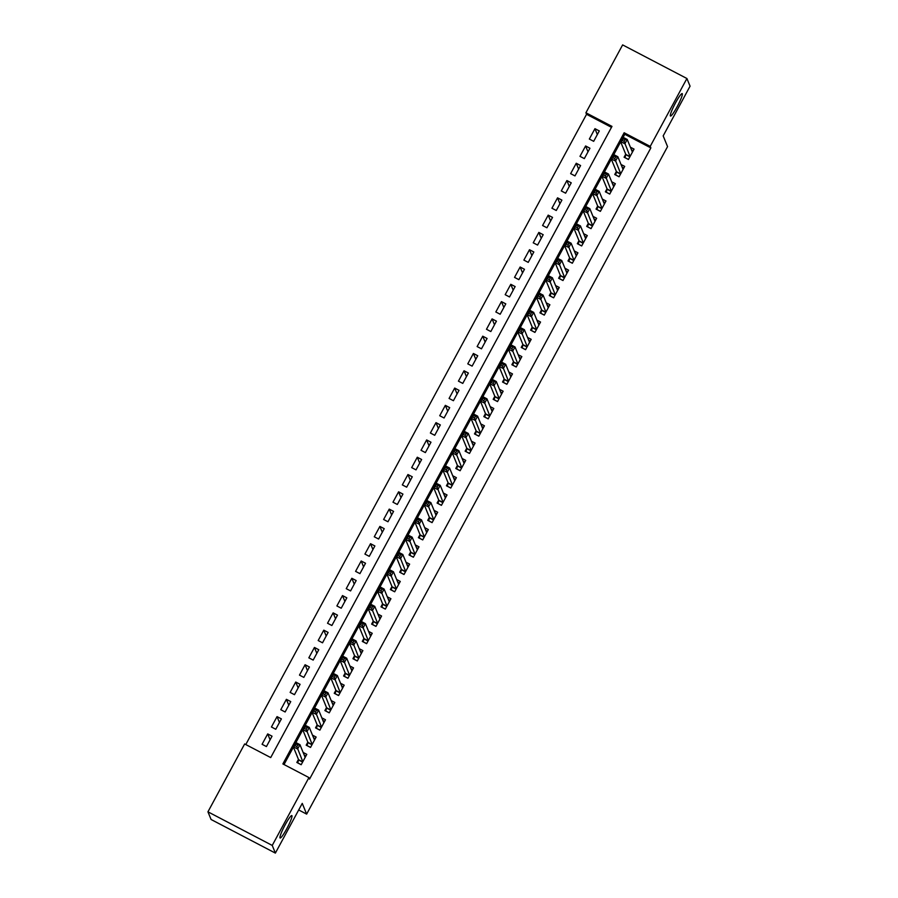 <?xml version="1.0" encoding="UTF-8"?>
<svg xmlns="http://www.w3.org/2000/svg" width="898" height="898" viewBox="0 0 898 898"><rect width="100%" height="100%" fill="white"/><g stroke="black" fill="none" stroke-linecap="round" stroke-linejoin="round"><path stroke-width="1.35" d="M670.346 115.887A12.651 1.628 -62.4 0 1 675.206 103.461A12.651 1.628 -62.4 0 1 682.188 93.605A12.651 1.628 -62.4 0 1 682.312 93.751A12.651 1.628 -62.4 0 1 677.451 106.177A12.651 1.628 -62.4 0 1 670.469 116.033A12.651 1.628 -62.4 0 1 670.346 115.887M279.985 837.856A12.651 1.628 -62.4 0 1 284.834 825.43A12.651 1.628 -62.4 0 1 291.828 815.575A12.651 1.628 -62.4 0 1 291.951 815.721A12.651 1.628 -62.4 0 1 287.091 828.147A12.651 1.628 -62.4 0 1 280.097 838.002A12.651 1.628 -62.4 0 1 279.985 837.856M686.914 78.508L690.057 86.174L663.173 135.89L667.562 146.621L306.645 814.116L302.256 803.384L275.372 853.1L211.086 819.492L207.943 811.826L244.649 743.959L270.713 757.575L611.987 126.394L585.923 112.778L622.628 44.9L686.914 78.508L650.219 146.385L624.155 132.758L282.87 763.94L308.934 777.567L272.24 845.433L207.943 811.826M611.482 127.336L586.551 114.304L245.783 744.543M586.551 114.304L585.923 112.778M625.726 154.187L624.088 157.217L628.432 159.485L634.044 149.113L630.385 147.205M616.376 171.484L614.737 174.504L619.081 176.783L624.694 166.399L621.034 164.491M607.026 188.771L605.387 191.802L609.731 194.069L615.343 183.697L611.684 181.789M597.675 206.069L596.036 209.099L600.38 211.367L605.993 200.995L602.334 199.075M588.325 223.355L586.686 226.386L591.03 228.653L596.642 218.281L592.983 216.373M578.974 240.653L577.335 243.684L581.68 245.951L587.292 235.579L583.633 233.66M569.624 257.951L567.985 260.97L572.329 263.237L577.942 252.866L574.282 250.957M560.273 275.237L558.635 278.268L562.979 280.535L568.591 270.163L564.932 268.244M550.923 292.535L549.284 295.554L553.628 297.833L559.241 287.45L555.581 285.542M541.573 309.821L539.934 312.852L544.278 315.119L549.89 304.748L546.231 302.828M532.222 327.119L530.583 330.138L534.927 332.417L540.54 322.034L536.881 320.126M522.872 344.405L521.233 347.436L525.577 349.704L531.189 339.332L527.53 337.424M513.521 361.703L511.882 364.723L516.227 367.001L521.839 356.618L518.18 354.71M504.171 378.99L502.532 382.02L506.876 384.288L512.489 373.916L508.829 372.008M494.82 396.287L493.182 399.318L497.526 401.586L503.138 391.214L499.479 389.294M485.47 413.574L483.831 416.605L488.175 418.872L493.788 408.5L490.128 406.592M476.12 430.872L474.481 433.902L478.825 436.17L484.437 425.798L480.778 423.878M466.769 448.169L465.13 451.189L469.474 453.456L475.087 443.084L471.428 441.176M457.419 465.456L455.78 468.487L460.124 470.754L465.736 460.382L462.077 458.463M448.068 482.754L446.429 485.773L450.774 488.052L456.386 477.669L452.727 475.76M438.718 500.04L437.079 503.071L441.423 505.338L447.036 494.966L443.376 493.047M429.367 517.338L427.729 520.357L432.073 522.636L437.685 512.253L434.026 510.345M420.017 534.624L418.378 537.655L422.722 539.923L428.335 529.551L424.675 527.642M410.667 551.922L409.028 554.942L413.372 557.22L418.984 546.837L415.325 544.929M401.316 569.209L399.689 572.239L404.033 574.507L409.634 564.135L405.986 562.227M391.966 586.506L390.338 589.537L394.682 591.804L400.284 581.433L396.635 579.513M382.615 603.793L380.988 606.824L385.332 609.091L390.933 598.719L387.285 596.811M373.265 621.09L371.637 624.121L375.981 626.389L381.583 616.017L377.935 614.097M363.915 638.388L362.287 641.408L366.631 643.675L372.232 633.303L368.584 631.395M354.564 655.675L352.936 658.705L357.281 660.973L362.882 650.601L359.234 648.682M345.214 672.972L343.586 675.992L347.93 678.271L353.531 667.888L349.883 665.979M335.874 690.259L334.236 693.29L338.58 695.557L344.192 685.185L340.533 683.266M326.524 707.557L324.885 710.576L329.229 712.855L334.842 702.472L331.182 700.563M317.174 724.843L315.535 727.874L319.879 730.141L325.491 719.769L321.832 717.861M307.823 742.141L306.184 745.16L310.528 747.439L316.141 737.056L312.482 735.148M270.085 739.784L267.694 733.913L262.081 744.296L266.425 746.564L272.038 736.18L267.694 733.913M279.435 722.486L277.044 716.626L271.432 726.998L275.776 729.266L281.388 718.894L277.044 716.626M288.786 705.199L286.395 699.329L280.782 709.701L285.126 711.979L290.739 701.596L286.395 699.329M298.136 687.902L295.734 682.042L290.133 692.414L294.477 694.682L300.089 684.31L295.734 682.042M307.486 670.615L305.084 664.745L299.483 675.116L303.827 677.395L309.428 667.012L305.084 664.745M316.837 653.317L314.435 647.447L308.833 657.83L313.178 660.097L318.779 649.725L314.435 647.447M326.187 636.02L323.785 630.16L318.184 640.532L322.528 642.811L328.129 632.428L323.785 630.16M335.538 618.733L333.136 612.863L327.534 623.246L331.878 625.513L337.48 615.141L333.136 612.863M344.888 601.435L342.486 595.576L336.885 605.948L341.229 608.215L346.83 597.844L342.486 595.576M354.239 584.149L351.836 578.278L346.235 588.661L350.579 590.929L356.18 580.557L351.836 578.278M363.589 566.851L361.187 560.992L355.586 571.364L359.93 573.631L365.531 563.259L361.187 560.992M372.939 549.565L370.537 543.694L364.925 554.077L369.269 556.345L374.881 545.962L370.537 543.694M382.29 532.267L379.888 526.408L374.275 536.779L378.619 539.047L384.232 528.675L379.888 526.408M391.64 514.981L389.238 509.11L383.626 519.482L387.97 521.76L393.582 511.377L389.238 509.11M400.991 497.683L398.589 491.823L392.976 502.195L397.32 504.463L402.933 494.091L398.589 491.823M410.341 480.396L407.939 474.526L402.326 484.898L406.671 487.176L412.283 476.793L407.939 474.526M419.692 463.099L417.289 457.228L411.677 467.611L416.021 469.879L421.633 459.507L417.289 457.228M429.042 445.801L426.64 439.941L421.027 450.313L425.371 452.592L430.984 442.209L426.64 439.941M438.392 428.514L435.99 422.644L430.378 433.027L434.722 435.294L440.334 424.922L435.99 422.644M447.743 411.217L445.341 405.357L439.728 415.729L444.072 417.997L449.685 407.625L445.341 405.357M457.093 393.93L454.691 388.059L449.079 398.443L453.423 400.71L459.035 390.338L454.691 388.059M466.444 376.632L464.041 370.773L458.429 381.145L462.773 383.412L468.386 373.04L464.041 370.773M475.794 359.346L473.392 353.475L467.779 363.858L472.124 366.126L477.736 355.754L473.392 353.475M485.144 342.048L482.742 336.189L477.13 346.561L481.474 348.828L487.086 338.456L482.742 336.189M494.495 324.762L492.093 318.891L486.48 329.263L490.824 331.542L496.437 321.158L492.093 318.891M503.845 307.464L501.443 301.605L495.831 311.976L500.175 314.244L505.787 303.872L501.443 301.605M513.196 290.177L510.794 284.307L505.181 294.679L509.525 296.957L515.138 286.574L510.794 284.307M522.546 272.88L520.144 267.009L514.532 277.392L518.876 279.66L524.488 269.288L520.144 267.009M531.897 255.582L529.494 249.723L523.882 260.094L528.226 262.373L533.839 251.99L529.494 249.723M541.247 238.296L538.845 232.425L533.232 242.808L537.576 245.075L543.189 234.704L538.845 232.425M550.597 220.998L548.195 215.138L542.583 225.51L546.927 227.778L552.539 217.406L548.195 215.138M559.937 203.711L557.546 197.841L551.933 208.224L556.277 210.491L561.89 200.119L557.546 197.841M569.287 186.414L566.896 180.554L561.284 190.926L565.628 193.193L571.24 182.822L566.896 180.554M578.638 169.127L576.247 163.256L570.634 173.64L574.978 175.907L580.591 165.535L576.247 163.256M587.988 151.829L585.597 145.97L579.985 156.342L584.329 158.609L589.941 148.237L585.597 145.97M593.679 141.323L599.292 130.94L594.947 128.672L589.335 139.044L593.679 141.323M308.934 777.567L309.563 779.094L650.848 147.912L624.784 134.285L623.145 137.315M620.675 141.873L613.794 154.613M611.336 159.159L604.444 171.911M601.986 176.457L595.093 189.197M592.635 193.755L585.743 206.495M583.285 211.041L576.393 223.782M573.934 228.339L567.042 241.079M564.584 245.625L557.692 258.366M555.233 262.923L548.341 275.664M545.883 280.21L538.991 292.95M536.533 297.507L529.64 310.248M527.182 314.794L520.29 327.534M517.832 332.092L510.94 344.832M508.481 349.378L501.589 362.13M499.131 366.676L492.239 379.416M489.78 383.974L482.888 396.714M480.43 401.26L473.538 414M471.08 418.558L464.187 431.298M461.729 435.844L454.837 448.585M452.379 453.142L445.487 465.882M443.028 470.429L436.136 483.169M433.678 487.726L426.786 500.467M424.327 505.013L417.435 517.753M414.977 522.31L408.085 535.051M405.627 539.597L398.734 552.349M396.276 556.895L389.384 569.635M386.926 574.192L380.045 586.933M377.575 591.479L370.694 604.219M368.225 608.777L361.344 621.517M358.874 626.063L351.994 638.804M349.524 643.361L342.643 656.101M340.174 660.647L333.293 673.388M330.823 677.945L323.942 690.685M321.473 695.232L314.592 707.972M312.122 712.529L305.241 725.27M302.783 729.816L295.891 742.567M293.433 747.114L284.015 764.535M298.473 759.427L296.834 762.458L301.178 764.726L306.79 754.354L303.131 752.445M298.708 809.962L306.645 814.116M275.372 853.1L272.24 845.433M650.848 147.912L650.219 146.385M624.784 134.285L624.155 132.758M597.338 134.543L594.947 128.672M297.878 763.008L301.223 764.636M304.22 755.106L305.904 755.993M297.81 762.851L298.574 759.674L293.276 746.743L295.61 742.422L299.954 744.689L305.152 757.384M297.788 744.902L299.954 744.689L297.62 749.011L293.276 746.743L295.116 745.722L296.856 746.631L297.788 744.902L296.048 743.993L295.116 745.722M302.817 761.706L296.856 746.631M295.61 742.422L296.048 743.993M307.228 745.71L310.573 747.338M313.57 737.819L315.254 738.695M307.161 745.553L307.924 742.388L302.626 729.445L304.961 725.124L309.305 727.391L314.502 740.087M307.138 727.616L309.305 727.391L306.97 731.724L302.626 729.445L304.467 728.435L306.207 729.344L307.138 727.616L305.399 726.707L304.467 728.435M312.167 744.408L306.207 729.344M304.961 725.124L305.399 726.707M316.579 728.424L319.924 730.052M322.921 720.522L324.605 721.397M316.511 728.267L317.275 725.09L311.976 712.159L314.311 707.837L318.655 710.105L323.852 722.789M316.489 710.318L318.655 710.105L316.321 714.426L311.976 712.159L313.817 711.137L315.557 712.047L316.489 710.318L314.749 709.409L313.817 711.137M321.518 727.122L315.557 712.047M314.311 707.837L314.749 709.409M325.929 711.126L329.274 712.754M332.271 703.235L333.955 704.111M325.862 710.969L326.614 707.804L321.327 694.861L323.662 690.54L328.006 692.807L333.203 705.502M325.839 693.032L328.006 692.807L325.671 697.14L321.327 694.861L323.168 693.851L324.908 694.76L325.839 693.032L324.099 692.122L323.168 693.851M330.868 709.824L324.908 694.76M323.662 690.54L324.099 692.122M335.28 693.828L338.625 695.467M341.622 685.937L343.305 686.813M335.212 693.683L335.964 690.506L330.677 677.575L333.012 673.253L337.356 675.52L342.553 688.205M335.19 675.734L337.356 675.52L335.021 679.842L330.677 677.575L332.518 676.553L334.258 677.462L335.19 675.734L333.45 674.825L332.518 676.553M340.219 692.526L334.258 677.462M333.012 673.253L333.45 674.825M344.63 676.542L347.975 678.17M350.972 668.651L352.656 669.526M344.563 676.385L345.315 673.208L340.028 660.277L342.363 655.955L346.707 658.223L351.904 670.918M344.54 658.447L346.707 658.223L344.372 662.544L340.028 660.277L341.869 659.267L343.608 660.176L344.54 658.447L342.8 657.538L341.869 659.267M349.558 675.24L343.608 660.176M342.363 655.955L342.8 657.538M353.98 659.244L357.325 660.883M360.322 651.353L362.006 652.229M353.913 659.098L354.665 655.922L349.378 642.99L351.713 638.658L356.057 640.936L361.254 653.621M353.891 641.15L356.057 640.936L353.722 645.258L349.378 642.99L351.219 641.969L352.959 642.878L353.891 641.15L352.151 640.24L351.219 641.969M358.908 657.942L352.959 642.878M351.713 638.658L352.151 640.24M363.331 641.958L366.676 643.585M369.673 634.055L371.357 634.942M363.263 641.801L364.016 638.624L358.729 625.693L361.063 621.371L365.407 623.639L370.605 636.334M363.241 623.863L365.407 623.639L363.073 627.96L358.729 625.693L360.569 624.682L362.309 625.592L363.241 623.863L361.501 622.954L360.569 624.682M368.259 640.656L362.309 625.592M361.063 621.371L361.501 622.954M372.681 624.66L376.026 626.299M379.023 616.769L380.707 617.644M372.614 624.514L373.366 621.337L368.079 608.395L370.414 604.073L374.758 606.352L379.955 619.036M372.591 606.565L374.758 606.352L372.423 610.674L368.079 608.395L369.92 607.385L371.66 608.294L372.591 606.565L370.852 605.656L369.92 607.385M377.609 623.358L371.66 608.294M370.414 604.073L370.852 605.656M382.032 607.374L385.377 609.001M388.374 599.471L390.058 600.358M381.964 607.216L382.716 604.04L377.429 591.109L379.764 586.787L384.108 589.054L389.305 601.75M381.942 589.268L384.108 589.054L381.773 593.376L377.429 591.109L379.27 590.098L381.01 591.007L381.942 589.268L380.202 588.37L379.27 590.098M386.959 606.071L381.01 591.007M379.764 586.787L380.202 588.37M391.382 590.076L394.727 591.703M397.724 582.185L399.408 583.06M391.315 589.919L392.067 586.753L386.78 573.811L389.115 569.489L393.459 571.768L398.656 584.452M391.292 571.981L393.459 571.768L391.124 576.089L386.78 573.811L388.621 572.801L390.361 573.71L391.292 571.981L389.552 571.072L388.621 572.801M396.31 588.774L390.361 573.71M389.115 569.489L389.552 571.072M400.733 572.789L404.078 574.417M407.075 564.887L408.758 565.774M400.665 572.632L401.417 569.455L396.13 556.524L398.465 552.203L402.809 554.47L408.006 567.166M400.643 554.683L402.809 554.47L400.474 558.792L396.13 556.524L397.971 555.503L399.711 556.412L400.643 554.683L398.903 553.774L397.971 555.503M405.66 571.487L399.711 556.412M398.465 552.203L398.903 553.774M410.083 555.492L413.428 557.119M416.425 547.6L418.109 548.476M410.016 555.334L410.768 552.169L405.481 539.227L407.815 534.905L412.16 537.172L417.357 549.868M409.993 537.397L412.16 537.172L409.825 541.505L405.481 539.227L407.322 538.216L409.05 539.126L409.993 537.397L408.253 536.488L407.322 538.216M415.011 554.189L409.05 539.126M407.815 534.905L408.253 536.488M419.433 538.205L422.778 539.833M425.775 530.303L427.448 531.189M419.366 538.048L420.118 534.871L414.831 521.94L417.166 517.618L421.51 519.886L426.696 532.57M419.344 520.099L421.51 519.886L419.175 524.207L414.831 521.94L416.672 520.919L418.401 521.828L419.344 520.099L417.604 519.19L416.672 520.919M424.361 536.903L418.401 521.828M417.166 517.618L417.604 519.19M428.784 520.907L432.129 522.535M435.126 513.016L436.798 513.892M428.716 520.75L429.469 517.585L424.182 504.642L426.516 500.321L430.86 502.588L436.046 515.284M428.694 502.813L430.86 502.588L428.526 506.921L424.182 504.642L426.022 503.632L427.751 504.541L428.694 502.813L426.954 501.903L426.022 503.632M433.712 519.605L427.751 504.541M426.516 500.321L426.954 501.903M438.123 503.61L441.479 505.248M444.476 495.718L446.149 496.594M438.067 503.464L438.819 500.287L433.532 487.356L435.867 483.034L440.211 485.302L445.397 497.986M438.044 485.515L440.211 485.302L437.876 489.623L433.532 487.356L435.373 486.334L437.101 487.244L438.044 485.515L436.305 484.606L435.373 486.334M443.062 502.319L437.101 487.244M435.867 483.034L436.305 484.606M447.473 486.323L450.83 487.951M453.827 478.432L455.499 479.308M447.417 486.166L448.169 483.001L442.882 470.058L445.217 465.736L449.561 468.004L454.747 480.699M447.395 468.228L449.561 468.004L447.226 472.326L442.882 470.058L444.723 469.048L446.452 469.957L447.395 468.228L445.655 467.319L444.723 469.048M452.412 485.021L446.452 469.957M445.217 465.736L445.655 467.319M456.824 469.025L460.18 470.664M463.177 461.134L464.85 462.01M456.768 468.879L457.52 465.703L452.222 452.772L454.568 448.439L458.912 450.717L464.098 463.402M456.745 450.931L458.912 450.717L456.566 455.039L452.222 452.772L454.074 451.75L455.802 452.659L456.745 450.931L455.005 450.021L454.074 451.75M461.763 467.723L455.802 452.659M454.568 448.439L455.005 450.021M466.174 451.739L469.531 453.367M472.528 443.837L474.2 444.723M466.118 451.582L466.87 448.405L461.572 435.474L463.918 431.152L468.262 433.42L473.448 446.115M466.096 433.644L468.262 433.42L465.916 437.741L461.572 435.474L463.413 434.464L465.153 435.373L466.096 433.644L464.356 432.735L463.413 434.464M471.113 450.437L465.153 435.373M463.918 431.152L464.356 432.735M475.525 434.441L478.881 436.08M481.878 426.55L483.551 427.426M475.469 434.295L476.221 431.119L470.922 418.176L473.268 413.855L477.613 416.133L482.798 428.817M475.446 416.346L477.613 416.133L475.267 420.455L470.922 418.176L472.763 417.166L474.503 418.075L475.446 416.346L473.706 415.437L472.763 417.166M480.464 433.139L474.503 418.075M473.268 413.855L473.706 415.437M484.875 417.155L488.231 418.782M491.217 409.252L492.901 410.139M484.819 416.998L485.571 413.821L480.273 400.89L482.619 396.568L486.963 398.835L492.149 411.531M484.797 399.049L486.963 398.835L484.617 403.157L480.273 400.89L482.114 399.879L483.854 400.789L484.797 399.049L483.057 398.151L482.114 399.879M489.814 415.853L483.854 400.789M482.619 396.568L483.057 398.151M494.226 399.857L497.582 401.485M500.568 391.966L502.251 392.841M494.169 399.7L494.921 396.534L489.623 383.592L491.969 379.27L496.313 381.549L501.499 394.233M494.136 381.762L496.313 381.549L493.967 385.871L489.623 383.592L491.464 382.582L493.204 383.491L494.136 381.762L492.407 380.853L491.464 382.582M499.165 398.555L493.204 383.491M491.969 379.27L492.407 380.853M503.576 382.57L506.932 384.198M509.918 374.668L511.602 375.555M503.52 382.413L504.272 379.237L498.974 366.305L501.32 361.984L505.664 364.251L510.85 376.947M503.486 364.465L505.664 364.251L503.318 368.573L498.974 366.305L500.815 365.295L502.554 366.193L503.486 364.465L501.758 363.555L500.815 365.295M508.515 381.268L502.554 366.193M501.32 361.984L501.758 363.555M512.926 365.273L516.283 366.9M519.269 357.382L520.952 358.257M512.87 365.116L513.622 361.95L508.324 349.008L510.67 344.686L515.014 346.954L520.2 359.649M512.837 347.178L515.014 346.954L512.668 351.286L508.324 349.008L510.165 347.997L511.905 348.907L512.837 347.178L511.108 346.269L510.165 347.997M517.865 363.971L511.905 348.907M510.67 344.686L511.108 346.269M522.277 347.986L525.633 349.614M528.619 340.084L530.303 340.971M522.221 347.829L522.973 344.652L517.675 331.721L520.021 327.4L524.365 329.667L529.551 342.351M522.187 329.88L524.365 329.667L522.019 333.989L517.675 331.721L519.515 330.7L521.255 331.609L522.187 329.88L520.458 328.971L519.515 330.7M527.216 346.684L521.255 331.609M520.021 327.4L520.458 328.971M531.627 330.689L534.984 332.316M537.969 322.797L539.653 323.673M531.571 330.531L532.323 327.366L527.025 314.423L529.36 310.102L533.704 312.369L538.901 325.065M531.537 312.594L533.704 312.369L531.369 316.702L527.025 314.423L528.866 313.413L530.606 314.322L531.537 312.594L529.809 311.685L528.866 313.413M536.566 329.386L530.606 314.322M529.36 310.102L529.809 311.685M540.978 313.391L544.334 315.03M547.32 305.5L549.004 306.375M540.922 313.245L541.674 310.068L536.375 297.137L538.71 292.815L543.054 295.083L548.251 307.767M540.888 295.296L543.054 295.083L540.719 299.404L536.375 297.137L538.216 296.116L539.956 297.025L540.888 295.296L539.159 294.387L538.216 296.116M545.917 312.1L539.956 297.025M538.71 292.815L539.159 294.387M550.328 296.104L553.684 297.732M556.67 288.213L558.354 289.089M550.261 295.947L551.024 292.782L545.726 279.839L548.061 275.518L552.405 277.785L557.602 290.481M550.238 278.01L552.405 277.785L550.07 282.107L545.726 279.839L547.567 278.829L549.307 279.738L550.238 278.01L548.51 277.1L547.567 278.829M555.267 294.802L549.307 279.738M548.061 275.518L548.51 277.1M559.679 278.807L563.035 280.445M566.021 270.915L567.704 271.791M559.611 278.661L560.374 275.484L555.076 262.553L557.411 258.22L561.755 260.499L566.952 273.183M559.589 260.712L561.755 260.499L559.42 264.82L555.076 262.553L556.917 261.531L558.657 262.441L559.589 260.712L557.849 259.803L556.917 261.531M564.618 277.504L558.657 262.441M557.411 258.22L557.849 259.803M569.029 261.52L572.385 263.148M575.371 253.618L577.055 254.504M568.962 261.363L569.725 258.186L564.427 245.255L566.761 240.933L571.106 243.201L576.303 255.896M568.939 243.425L571.106 243.201L568.771 247.522L564.427 245.255L566.268 244.245L568.007 245.154L568.939 243.425L567.199 242.516L566.268 244.245M573.968 260.218L568.007 245.154M566.761 240.933L567.199 242.516M578.379 244.222L581.724 245.861M584.721 236.331L586.405 237.207M578.312 244.076L579.075 240.9L573.777 227.957L576.112 223.636L580.456 225.914L585.653 238.599M578.29 226.128L580.456 225.914L578.121 230.236L573.777 227.957L575.618 226.947L577.358 227.856L578.29 226.128L576.55 225.218L575.618 226.947M583.318 242.92L577.358 227.856M576.112 223.636L576.55 225.218M587.73 226.936L591.075 228.563M594.072 219.033L595.756 219.92M587.662 226.779L588.426 223.602L583.128 210.671L585.462 206.349L589.806 208.617L595.004 221.312M587.64 208.83L589.806 208.617L587.472 212.938L583.128 210.671L584.968 209.661L586.708 210.57L587.64 208.83L585.9 207.932L584.968 209.661M592.669 225.634L586.708 210.57M585.462 206.349L585.9 207.932M597.08 209.638L600.425 211.266M603.422 201.747L605.106 202.622M597.013 209.481L597.776 206.316L592.478 193.373L594.813 189.051L599.157 191.33L604.354 204.014M596.99 191.543L599.157 191.33L596.822 195.652L592.478 193.373L594.319 192.363L596.059 193.272L596.99 191.543L595.251 190.634L594.319 192.363M602.019 208.336L596.059 193.272M594.813 189.051L595.251 190.634M606.431 192.352L609.776 193.979M612.773 184.449L614.457 185.336M606.363 192.194L607.127 189.018L601.828 176.087L604.163 171.765L608.507 174.032L613.704 186.728M606.341 174.246L608.507 174.032L606.172 178.354L601.828 176.087L603.669 175.076L605.409 175.974L606.341 174.246L604.601 173.336L603.669 175.076M611.37 191.049L605.409 175.974M604.163 171.765L604.601 173.336M615.781 175.054L619.126 176.682M622.123 167.163L623.807 168.038M615.714 174.897L616.477 171.731L611.179 158.789L613.514 154.467L617.858 156.735L623.055 169.43M615.691 156.959L617.858 156.735L615.523 161.068L611.179 158.789L613.02 157.779L614.76 158.688L615.691 156.959L613.951 156.05L613.02 157.779M620.72 173.752L614.76 158.688M613.514 154.467L613.951 156.05M625.131 157.767L628.477 159.395M631.474 149.865L633.157 150.752M625.064 157.61L625.816 154.434L620.529 141.502L622.864 137.181L627.208 139.448L632.405 152.132M625.042 139.661L627.208 139.448L624.873 143.77L620.529 141.502L622.37 140.481L624.11 141.39L625.042 139.661L623.302 138.752L622.37 140.481M630.07 156.465L624.11 141.39M622.864 137.181L623.302 138.752M302.626 762.043L298.551 759.921M302.727 761.852L298.574 759.674M311.976 744.756L307.902 742.624M312.077 744.565L307.924 742.388M321.327 727.459L317.252 725.326M321.428 727.268L317.275 725.09M330.677 710.172L326.603 708.039M330.778 709.97L326.614 707.804M340.028 692.874L335.953 690.742M340.129 692.684L335.964 690.506M349.378 675.588L345.303 673.455M349.479 675.386L345.315 673.208M358.729 658.29L354.654 656.157M358.83 658.099L354.665 655.922M368.079 641.004L364.004 638.871M368.18 640.802L364.016 638.624M377.429 623.706L373.344 621.573M377.53 623.515L373.366 621.337M386.78 606.419L382.694 604.287M386.881 606.217L382.716 604.04M396.13 589.122L392.044 586.989M396.231 588.931L392.067 586.753M405.481 571.824L401.395 569.702M405.582 571.633L401.417 569.455M414.831 554.537L410.745 552.405M414.932 554.347L410.768 552.169M424.182 537.24L420.096 535.107M424.283 537.049L420.118 534.871M433.532 519.953L429.446 517.82M433.633 519.751L429.469 517.585M442.882 502.656L438.796 500.523M442.983 502.465L438.819 500.287M452.233 485.369L448.147 483.236M452.334 485.167L448.169 483.001M461.572 468.071L457.497 465.939M461.684 467.88L457.52 465.703M470.922 450.785L466.848 448.652M471.035 450.583L466.87 448.405M480.273 433.487L476.198 431.354M480.385 433.296L476.221 431.119M489.623 416.201L485.549 414.068M489.736 415.999L485.571 413.821M498.974 398.903L494.899 396.77M499.086 398.712L494.921 396.534M508.324 381.605L504.249 379.484M508.436 381.414L504.272 379.237M517.675 364.319L513.6 362.186M517.787 364.128L513.622 361.95M527.025 347.021L522.95 344.888M527.137 346.83L522.973 344.652M536.375 329.734L532.301 327.602M536.488 329.532L532.323 327.366M545.726 312.437L541.651 310.304M545.838 312.246L541.674 310.068M555.076 295.15L551.002 293.017M555.189 294.948L551.024 292.782M564.427 277.852L560.352 275.72M564.539 277.662L560.374 275.484M573.777 260.566L569.702 258.433M573.889 260.364L569.725 258.186M583.128 243.268L579.053 241.135M583.229 243.077L579.075 240.9M592.478 225.982L588.403 223.849M592.579 225.78L588.426 223.602M601.828 208.684L597.754 206.551M601.929 208.493L597.776 206.316M611.179 191.386L607.104 189.265M611.28 191.195L607.127 189.018M620.529 174.1L616.455 171.967M620.63 173.909L616.477 171.731M629.88 156.802L625.805 154.669M629.981 156.611L625.816 154.434"/></g></svg>
